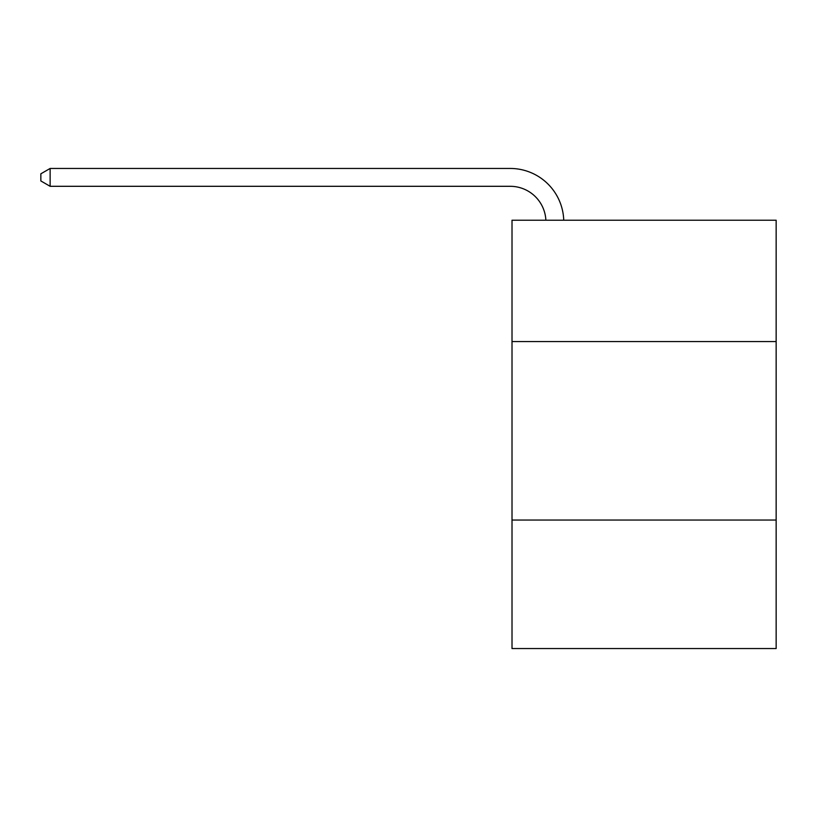 <?xml version="1.0" encoding="UTF-8"?>
<svg xmlns="http://www.w3.org/2000/svg" width="817" height="817" viewBox="0 0 817 817"><rect width="100%" height="100%" fill="white"/><g stroke="black" fill="none" stroke-linecap="round" stroke-linejoin="round"><path stroke-width="1.23" d="M776.15 341.577L776.15 220.212L512.014 220.212L512.014 341.577L776.15 341.577L776.15 648.545L512.014 648.545L512.014 341.577M776.15 520.041L512.014 520.041M545.879 220.212A35.693 35.693 -144.3 0 0 510.227 186.307L50.133 186.307L40.85 180.945L40.85 173.807L50.133 168.455L510.227 168.455A53.544 53.544 35.7 0 1 563.74 220.212M50.133 168.455L50.133 186.307"/></g></svg>

